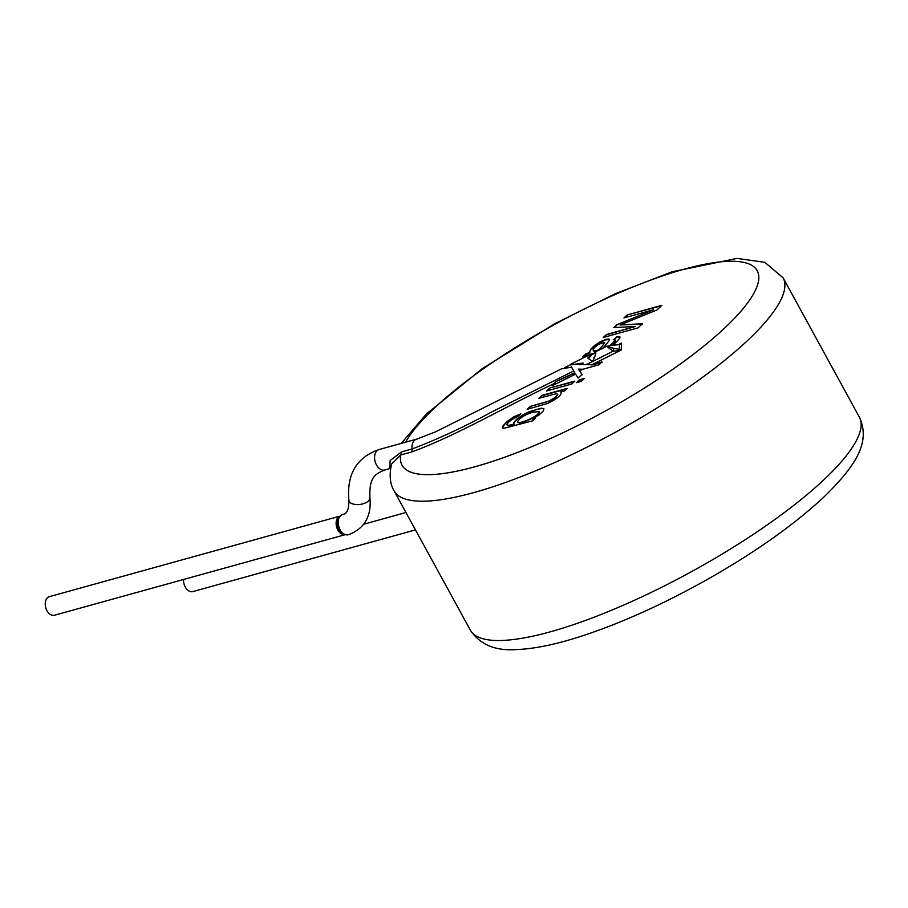 <?xml version="1.0" encoding="UTF-8"?>
<svg xmlns="http://www.w3.org/2000/svg" width="908" height="908" viewBox="0 0 908 908"><rect width="100%" height="100%" fill="white"/><g stroke="black" fill="none" stroke-linecap="round" stroke-linejoin="round"><path stroke-width="1.36" d="M570.065 364.971L583.22 363.018M586.625 364.153L592.152 364.971L602.095 362.258M578.566 369.261L579.758 371.293L578.441 369.113L582.8 369.261L579.531 370.895L582.039 374.323L578.056 378.08L575.593 374.153L552.098 385.752L555.651 381.712L574.889 372.995L571.268 366.673M555.798 381.928L553.165 385.23M579.713 371.224L582.21 374.652M582.8 369.261L598.86 364.812L601.913 361.929L591.925 364.698L570.496 364.267M554.652 383.346C507.277 405.592 455.192 436.408 411.233 452.082A3.859 2.565 74.5 0 0 412.084 448.961C437.168 439.472 463.772 427.123 491.898 411.891L573.72 370.952L574.719 372.723L555.651 381.712M574.378 372.189L574.889 372.995M573.72 370.952L571.586 367.138L561.348 368.898M591.29 353.938L582.607 356.969L585.751 354.006A12.167 3.019 151.3 0 1 589.576 352.52L590.62 349.262L594.683 345.369L600.551 341.556L606.272 339.251L608.859 339.002L609.495 340.273L602.56 348.786M610.38 345.244L615.51 340.216M611.129 345.154L615.51 340.784L615.397 340.012L613.263 339.694L618.11 336.539L620.016 336.97L619.767 338.378L613.275 344.983M595.058 352.894L591.664 353.836M606.408 334.519L603.207 337.526L637.984 327.89L642.41 323.713L620.039 324.985L656.949 309.991L661.909 305.315L627.144 314.951L623.944 317.959L653.533 309.764L616.691 324.814L613.706 327.618L635.486 326.46L606.408 334.519L603.956 337.322M574.866 381.088L549.635 388.079L546.582 390.973L571.802 383.982L574.866 381.088M579.531 379.794L576.466 382.688L581.347 381.337L584.411 378.443L579.531 379.794L577.216 382.484M538.841 398.272L556.547 393.641L557.739 394.605L555.73 397.057L548.875 401.12L530.204 406.421L527.139 409.315L547.683 403.436C557.966 398.317 562.324 394.492 560.792 391.972L564.379 390.985L567.125 388.397L541.906 395.389L538.841 398.272M520.84 413.844L517.322 416.795C511.522 419.451 508.071 422.061 506.982 424.615L507.175 425.069C507.504 425.988 509.831 425.727 514.132 424.286L513.667 422.719L516.357 419.507L522.361 415.172L529.001 411.789L541.168 408.191L543.801 408.657L543.404 410.836L539.17 414.899L532.485 418.997L535.606 418.134L532.814 420.779L503.895 428.326L502.374 427.759L502.555 426.385L506.868 421.675L513.622 416.874L520.84 413.844M506.993 424.74C507.322 425.659 509.649 425.398 513.951 423.957M586.977 364.312L592.674 361.463C595.909 354.415 596.624 351.385 594.819 352.372L595.807 352.1M617.61 350.738L621.242 350.023L619.335 349.342L619.528 344.552L614.375 345.097C606.612 345.88 606.567 346.969 614.239 348.366L619.335 349.342A3.859 2.418 106.3 0 0 617.61 350.738L613.093 351.237L606.612 346.254L595.285 351.907M593.945 357.423L594.558 357.23M588.532 358.467L592.084 354.585L595.671 352.769M592.606 361.6L587.782 358.115L591.607 353.757L592.095 354.597M594.592 351.861L595.217 353.235M619.767 344.053L621.526 343.031L619.528 344.552A3.859 2.418 -101.5 0 0 618.609 344.461L606.567 346.3M411.233 452.082L400.7 454.999L391.552 464.124M390.599 468.539L389.577 468.63L390.19 460.469L401.552 451.878A3.859 2.565 74.5 0 1 400.7 454.999A202.473 50.133 151.3 0 0 519.739 451.56A202.473 50.133 151.3 0 0 725.083 327.64A202.473 50.133 151.3 0 0 654.838 278.597A202.473 50.133 151.3 0 0 405.626 442.185M340.023 529.761C342.486 533.802 345.324 535.459 348.524 534.721L343.303 534.335L338.934 529.897C336.675 525.21 336.55 521.044 338.582 517.412L342.35 514.45C337.663 517.299 336.891 522.406 340.023 529.761M614.239 348.366A3.859 1.112 97.5 0 0 613.093 351.237L592.674 361.463M339.513 516.243L49.373 596.658A9.636 6.424 74.5 0 0 46.955 610.653A9.636 6.424 74.5 0 0 54.514 615.238L344.688 534.823M183.564 579.474A9.636 6.424 74.5 0 0 185.255 587.011A9.636 6.424 74.5 0 0 192.814 591.596L415.467 529.897M583.617 356.515L585.932 354.336A12.167 3.019 151.3 0 1 589.757 352.849L589.576 352.52M589.757 352.849L589.95 350.863L591.641 348.627L597.895 343.519L605.591 339.83L609.597 339.581M613.91 339.626L616.827 336.698M617.009 337.027L620.096 337.186M599.382 349.852L593.945 351.169L593.174 350.636M599.45 349.989L604.807 342.725L599.269 349.659M593.809 351.135L593.628 350.806C592.22 349.852 593.843 347.719 598.497 344.404L604.58 342.339M593.945 351.169L593.242 350.772M597.918 350.454L593.764 350.84M598.656 349.852L597.748 350.125M635.486 326.46L606.589 334.848M642.58 324.043L620.039 324.985M661.342 305.848L627.144 314.951M627.315 315.28L624.693 317.755M616.691 324.814L653.533 309.764M616.873 325.132L614.273 327.595M574.299 381.621L549.635 388.079M549.817 388.408L547.32 390.769M583.844 378.976L579.713 380.123M566.558 388.93L542.076 395.706L539.59 398.067M557.887 394.185L555.9 397.386L550.157 401.007L530.204 406.421M530.385 406.75L527.889 409.111M513.792 423.809L514.427 422.004L518.014 418.599L526.197 413.515L536.776 409.383L541.951 408.486L543.994 409.009M535.039 418.667L532.485 418.997M502.487 427.918L504.553 424.365L509.082 420.347L520.159 414.411M539.148 411.857L539.261 412.016C539.715 416.295 518.899 425.092 517.685 422.288L517.617 422.106M533.518 412.005L539.08 411.687C539.534 415.966 518.718 424.762 517.503 421.959C519.535 417.952 524.881 414.638 533.518 412.005M618.711 344.438L621.526 343.031L621.242 350.023L591.925 364.698M401.552 451.878L412.084 448.961A10.601 7.071 -105.5 0 1 416.454 439.188A10.601 7.071 -105.5 0 1 416.522 439.166A10.601 7.071 -105.5 0 1 417.124 439.041M401.291 443.388L426.249 414.139L482.284 368.637L554.697 323.759L615.102 293.806L672.079 271.787L737.046 258.405L764.808 262.321L783.116 277.848A221.756 54.911 151.3 0 1 747.908 340.194A221.756 54.911 151.3 0 1 541.066 468.517A221.756 54.911 151.3 0 1 394.083 490.842C389.986 484.157 389.135 475.247 391.53 464.124M783.116 277.848L859.377 417.147A221.756 54.911 151.3 0 1 824.169 479.492A221.756 54.911 151.3 0 1 617.327 607.815A221.756 54.911 151.3 0 1 470.344 630.129L394.083 490.842M389.577 468.641L384.776 469.969A10.601 7.071 -105.5 0 1 376.468 464.93A10.601 7.071 -105.5 0 1 379.113 449.528L416.522 439.166M348.536 534.733C364.517 528.604 371.656 516.232 369.931 497.641A10.601 5.391 172.3 0 1 364.902 503.146A10.601 5.391 172.3 0 1 353.95 504.235A10.601 5.391 172.3 0 1 348.91 500.467C346.504 474.373 356.572 457.394 379.113 449.528M339.388 516.38A9.636 6.424 74.5 0 0 337.844 530.034A9.636 6.424 74.5 0 0 344.507 534.767M570.281 364.857L564.436 367.74M416.466 439.222L435.465 431.89L561.36 368.92M591.573 353.802L571.654 363.767M859.377 417.147C870.284 440.97 858.128 463.772 823.556 497.346C792.525 526.175 751.983 554.55 701.907 582.482C658.368 606.487 617.338 624.67 578.805 637.019C554.368 644.805 533.393 648.993 515.869 649.595C495.042 650.957 479.867 644.464 470.344 630.129M369.931 497.641C369.136 477.245 374.788 474.226 384.776 469.969M342.373 514.439C346.72 514.484 348.91 509.831 348.91 500.467M619.812 344.03L618.609 344.461M363.677 524.234L405.955 512.521"/></g></svg>
